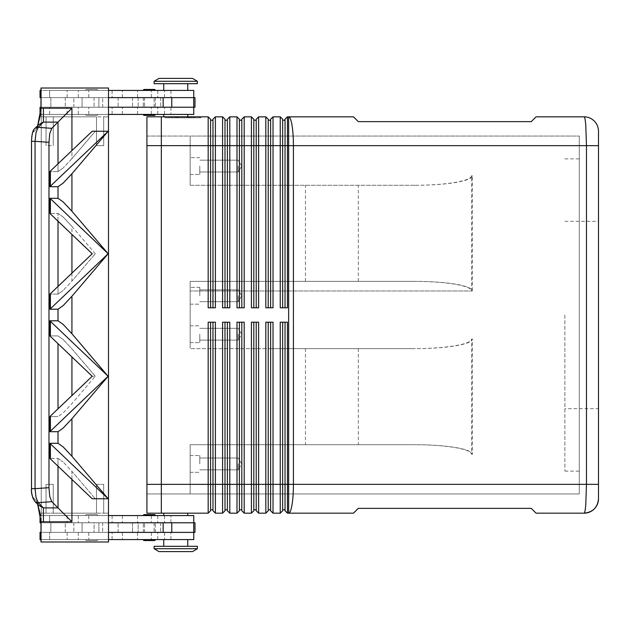 <?xml version="1.0" encoding="UTF-8"?>
<svg xmlns="http://www.w3.org/2000/svg" width="630" height="630" viewBox="0 0 630 630"><rect width="100%" height="100%" fill="white"/><g stroke="black" fill="none" stroke-linecap="round" stroke-linejoin="round"><path stroke-width="0.47" stroke-dasharray="3.15 2.36" d="M143.325 90.413L155.334 90.413A0.961 0.961 0 0 0 154.374 89.452L144.286 89.452A0.961 0.961 0 0 0 143.325 90.413L155.334 90.413M144.286 115.392L154.374 115.392A0.961 0.961 0 0 0 155.334 114.432L143.325 114.432L155.334 114.432M108.494 97.618L108.494 107.226L98.886 107.226L108.494 107.226L108.494 97.618L98.886 97.618L98.886 107.226L98.886 97.618L194.969 97.618L49.644 97.618L49.644 90.413L193.764 90.413L40.037 90.413L193.764 90.413L193.764 97.618L41.241 97.618L50.849 97.618L50.849 107.226L98.886 107.226L98.886 97.618L50.849 97.618L98.886 97.618L98.886 107.226L50.849 107.226L50.849 97.618L50.849 107.226L40.037 107.226L193.764 107.226L41.241 107.226L50.849 107.226L50.849 97.618L41.241 97.618L193.764 97.618L40.037 97.618L118.101 97.618L40.037 97.618L40.037 90.413L112.093 90.413L49.644 90.413L49.644 97.618L193.764 97.618M193.764 107.226L193.764 114.432L40.037 114.432L193.764 114.432L40.037 114.432L40.037 107.226L194.969 107.226L50.242 107.226L82.073 107.226L82.073 97.618L82.073 107.226L194.969 107.226L194.969 97.618L41.241 97.618L40.981 107.226M187.756 90.413L163.737 90.413L187.756 90.413L187.756 83.688L163.737 83.688L187.756 83.688L163.737 83.688L163.737 90.413L187.756 90.413L163.737 90.413M163.737 116.834L187.756 116.834L187.756 114.432L163.737 114.432L175.746 114.432L163.737 114.432L163.737 116.834L187.756 116.834M154.13 83.688L197.371 83.688L197.371 81.286L154.13 81.286L197.371 81.286L192.56 78.403L158.933 78.403L192.56 78.403L158.933 78.403L154.13 81.286L154.13 83.688L197.371 83.688L154.13 83.688M96.721 115.392A0.961 0.961 0 0 0 97.681 114.432L85.672 114.432A0.961 0.961 0 0 0 86.633 115.392L96.721 115.392A0.961 0.961 0 0 0 97.681 114.432L85.672 114.432A0.961 0.961 0 0 0 86.633 115.392L96.721 115.392M97.681 90.413A0.961 0.961 0 0 0 96.721 89.452L86.633 89.452A0.961 0.961 0 0 0 85.672 90.413L97.681 90.413A0.961 0.961 0 0 0 96.721 89.452L86.633 89.452A0.961 0.961 0 0 0 85.672 90.413L97.681 90.413M88.263 107.226L102.674 107.226L88.263 107.226M88.263 97.618L102.674 97.618L88.263 97.618M163.737 114.432L187.756 114.432M144.286 514.608L154.374 514.608A0.961 0.961 0 0 1 155.334 515.568L143.325 515.568L155.334 515.568M155.334 539.587A0.961 0.961 0 0 1 154.374 540.548L144.286 540.548A0.961 0.961 0 0 1 143.325 539.587L155.334 539.587L143.325 539.587M197.371 548.714L192.56 551.596L158.933 551.596L154.13 548.714L197.371 548.714L154.13 548.714L154.13 546.312L197.371 546.312L197.371 548.714L154.13 548.714M158.933 551.596L192.56 551.596L158.933 551.596M187.756 513.166L187.756 515.568L163.737 515.568L163.737 513.166L187.756 513.166L163.737 513.166M163.737 515.568L187.756 515.568M187.756 539.587L187.756 546.312L163.737 546.312L163.737 539.587L187.756 539.587L163.737 539.587M163.737 546.312L187.756 546.312M96.721 514.608A0.961 0.961 0 0 1 97.681 515.568L85.672 515.568A0.961 0.961 0 0 1 86.633 514.608L96.721 514.608A0.961 0.961 0 0 1 97.681 515.568L85.672 515.568A0.961 0.961 0 0 1 86.633 514.608L96.721 514.608M97.681 539.587A0.961 0.961 0 0 1 96.721 540.548L86.633 540.548A0.961 0.961 0 0 1 85.672 539.587L97.681 539.587A0.961 0.961 0 0 1 96.721 540.548L86.633 540.548A0.961 0.961 0 0 1 85.672 539.587L97.681 539.587M193.764 522.774L40.037 522.774L118.101 522.774L41.241 522.774L41.241 532.381L41.241 522.774L50.242 522.774L49.644 522.774L49.644 515.568L112.093 515.568L40.037 515.568L40.037 522.774L112.093 522.774L50.242 522.774L82.073 522.774L82.073 532.381L82.073 522.774L82.073 532.381L82.073 522.774L94.083 522.774L94.083 532.381L94.083 522.774L132.513 522.774L132.513 532.381L132.513 522.774L138.159 522.774L138.159 532.381L138.159 522.774L160.689 522.774L160.689 532.381L160.689 522.774L194.969 522.774L194.969 532.381L41.241 532.381L194.969 532.381L41.241 532.381L98.886 532.381L98.886 522.774L194.969 522.774L49.644 522.774L193.764 522.774L193.764 515.568L40.037 515.568L193.764 515.568L49.644 515.568L49.644 522.774L193.764 522.774L41.241 522.774L50.849 522.774L50.849 532.381L98.886 532.381L98.886 522.774L50.849 522.774L98.886 522.774L98.886 532.381L179.046 532.381L41.241 532.381L50.849 532.381L50.849 522.774L50.849 532.381L50.849 522.774L40.981 522.774M40.981 532.381L40.037 532.381L40.037 539.587L112.093 539.587L49.644 539.587L49.644 532.381L49.644 539.587L193.764 539.587L40.037 539.587L193.764 539.587L193.764 532.381M88.263 522.774L102.674 522.774L88.263 522.774M88.263 532.381L102.674 532.381L88.263 532.381M598.5 498.755L598.5 145.656L293.415 145.656L293.415 484.344A28.823 4.772 -90 0 1 292.021 504.724A28.823 4.772 -90 0 1 288.642 513.166L353.493 513.166L358.305 508.363L531.248 508.363L536.051 513.166L584.089 513.166C584.75 513.009 585.309 510.19 585.774 504.724L586.475 484.344L586.475 145.656L585.774 125.276C585.309 119.779 584.742 116.967 584.089 116.834L536.051 116.834L531.248 121.637L358.305 121.637L353.493 116.834L288.642 116.834A28.823 4.772 -90 0 1 292.021 125.276A28.823 4.772 -90 0 1 293.415 145.656L287.445 145.656L287.445 307.794L280.24 307.794L280.24 116.834L282.642 119.235L282.642 307.794L280.24 307.794L287.445 307.794L285.043 307.794L285.043 119.235L287.445 116.834L287.445 145.656L285.043 145.656L285.043 120.196L285.043 307.794L285.043 145.656L282.642 145.656L282.642 120.196L285.043 120.196M212.979 126.977L212.979 119.235L215.381 116.834L215.381 307.794L208.176 307.794L208.176 116.834L210.577 119.235L210.577 307.794L208.176 307.794L215.381 307.794L212.979 307.794L212.979 126.977M414.217 444.709L190.158 444.709L190.158 447.52L190.158 444.709L415.327 444.709C430.975 444.748 444.41 445.686 455.655 447.52C466.539 449.418 472.106 451.678 472.358 454.317L472.358 339.019C472.106 341.657 466.539 343.917 455.655 345.815C444.41 347.65 430.975 348.587 415.327 348.626L190.158 348.626L190.158 345.815L190.158 348.626L414.217 348.626C429.967 348.587 443.496 347.65 454.813 345.815C465.767 343.917 471.374 341.657 471.634 339.019L471.634 454.317C471.374 451.678 465.767 449.418 454.813 447.52C443.496 445.686 429.967 444.748 414.217 444.709L190.158 444.709L190.158 493.952L146.924 493.952L146.924 136.048L190.158 136.048L190.158 185.291L415.327 185.291L190.158 185.291L190.158 136.048L190.158 185.291L190.158 136.048L579.285 136.048L146.924 136.048L146.924 145.656L146.924 116.81L161.335 116.81L161.335 125.276L161.335 116.834L208.176 116.834M227.391 126.977L227.391 119.235L229.792 116.834L229.792 307.794L222.587 307.794L222.587 116.834L224.989 119.235L224.989 307.794L222.587 307.794L229.792 307.794L227.391 307.794L227.391 126.977M215.381 116.834L222.587 116.834M241.802 126.977L241.802 119.235L244.204 116.834L244.204 307.794L236.998 307.794L236.998 116.834L239.4 119.235L239.4 307.794L236.998 307.794L244.204 307.794L241.802 307.794L241.802 126.977M229.792 116.834L236.998 116.834M256.213 126.977L256.213 119.235L258.615 116.834L258.615 307.794L251.409 307.794L251.409 116.834L253.811 119.235L253.811 307.794L251.409 307.794L258.615 307.794L256.213 307.794L256.213 126.977M244.204 116.834L251.409 116.834M270.624 126.977L270.624 119.235L273.026 116.834L273.026 307.794L265.821 307.794L265.821 116.834L268.223 119.235L268.223 307.794L265.821 307.794L273.026 307.794L270.624 307.794L270.624 126.977M258.615 116.834L265.821 116.834M287.445 116.834L288.642 116.834L288.642 484.344L598.5 484.344M273.026 116.834L280.24 116.834M212.979 510.765L212.979 322.206L215.381 322.206L215.381 513.166L222.587 513.166L222.587 322.206L229.792 322.206L229.792 513.166L236.998 513.166L236.998 322.206L244.204 322.206L241.802 322.206L244.204 322.206L244.204 513.166L251.409 513.166L251.409 322.206L258.615 322.206L256.213 322.206L258.615 322.206L258.615 513.166L265.821 513.166L265.821 322.206L273.026 322.206L270.624 322.206L273.026 322.206L273.026 513.166L280.24 513.166L280.24 322.206L287.445 322.206L285.043 322.206L287.445 322.206L287.445 513.166L288.642 513.166L288.642 484.344L285.043 484.344L285.043 322.206L285.043 509.804L285.043 322.206L282.642 322.206L282.642 510.765M161.335 116.81L161.335 513.19L161.335 504.724L161.335 513.166L208.176 513.166L208.176 322.206L215.381 322.206L212.979 322.206L212.979 509.804L212.979 322.206L208.176 322.206L210.577 322.206L210.577 510.765L208.176 513.166M227.391 510.765L227.391 322.206L229.792 322.206L227.391 322.206L227.391 509.804L227.391 322.206L224.989 322.206L224.989 510.765M241.802 510.765L241.802 322.206L241.802 509.804L241.802 322.206L239.4 322.206L239.4 510.765M256.213 510.765L256.213 322.206L256.213 509.804L256.213 322.206L253.811 322.206L253.811 510.765M270.624 510.765L270.624 322.206L270.624 509.804L270.624 322.206L268.223 322.206L268.223 510.765M285.043 510.765L285.043 484.344L282.642 484.344L282.642 322.206L282.642 509.804L282.642 484.344L268.223 484.344L268.223 322.206L268.223 509.804L268.223 484.344L253.811 484.344L253.811 322.206L253.811 509.804L253.811 484.344L239.4 484.344L239.4 322.206L239.4 509.804L239.4 484.344L224.989 484.344L224.989 322.206L224.989 509.804L224.989 484.344L210.577 484.344L210.577 509.804L212.979 509.804M414.217 281.374L190.158 281.374L414.217 281.374C429.967 281.413 443.496 282.35 454.813 284.185C465.767 286.083 471.374 288.343 471.634 290.981L471.634 175.683C471.374 178.321 465.767 180.582 454.813 182.48C443.496 184.314 429.967 185.251 414.217 185.291M190.158 281.374L190.158 284.185L190.158 281.374L415.327 281.374L190.158 281.374L190.158 348.626L190.158 281.374M415.327 185.291C430.975 185.251 444.41 184.314 455.655 182.48C466.539 180.582 472.106 178.321 472.358 175.683L472.358 290.981C472.106 288.343 466.539 286.083 455.655 284.185C444.41 282.35 430.975 281.413 415.327 281.374M199.773 463.924L199.773 455.514L199.773 463.924M238.203 463.924L238.203 469.83L238.203 463.924M190.158 463.924L190.158 455.514L190.158 463.924M199.773 334.215L199.773 342.625L199.773 334.215M238.203 334.215L238.203 340.121L238.203 334.215M190.158 334.215L190.158 342.625L190.158 334.215M199.773 166.076L199.773 174.486L199.773 166.076M238.203 166.076L238.203 171.982L238.203 166.076M190.158 166.076L190.158 174.486L190.158 166.076M199.773 295.785L199.773 287.375L199.773 295.785M238.203 295.785L238.203 301.691L238.203 295.785M190.158 295.785L190.158 287.375L190.158 295.785M564.874 315L564.874 471.13L564.874 315M579.285 315L579.285 471.13L579.285 315M564.874 221.319L598.5 221.319L598.5 408.681L564.874 408.681M48.983 142.317L35.059 141.325L35.059 488.675L48.983 487.683L48.983 142.317L49.762 133.473L51.778 128.331L38.17 127.355L43.423 122.102L43.423 108.179L71.93 108.179L58.015 122.102L43.423 122.102L38.698 124.677L34.776 128.599A4.804 4.489 -135 0 1 38.17 127.355L36.036 132.489L35.059 141.325L31.5 141.325L31.5 488.675L35.059 488.675L36.036 497.511L38.17 502.645A4.804 4.489 -45 0 1 34.776 501.401L38.698 505.323L43.423 507.898L43.423 521.821A20.546 19.215 45 0 1 40.981 521.672L40.635 515.568L108.494 515.568M58.015 163.808L58.015 171.596L63.157 167.982L58.015 171.596L49.967 171.596L58.015 171.596L58.015 122.102L51.778 128.331M71.93 479.446L71.93 471.374L63.157 462.018L71.93 471.374L95.272 498.755L92.208 498.755L108.163 498.755L71.93 456.262L63.157 446.906L58.015 443.292L49.967 443.292L49.967 458.404L50.392 458.939L92.208 498.755L108.163 498.755L95.272 498.755L71.93 471.374L71.93 521.821L51.778 501.669L38.17 502.645L43.423 507.898L58.015 507.898L58.015 458.404L63.157 462.018L58.015 458.404L49.967 458.404L58.015 458.404L58.015 466.192M48.983 487.683L49.762 496.527L51.778 501.669M63.157 217.019L58.015 213.405L63.157 217.019L71.93 226.375L63.157 217.019M58.015 286.311L58.015 294.1L63.157 290.485L58.015 294.1L49.967 294.1L58.015 294.1L58.015 213.405L49.967 213.405L58.015 213.405L58.015 221.185M108.163 376.252L71.93 418.745L63.157 428.093L58.015 431.715L49.967 431.715L108.163 376.252L71.93 333.758L63.157 324.403L58.015 320.788L49.967 320.788L49.967 335.9L58.015 335.9L63.157 339.515L58.015 335.9L49.967 335.9L50.392 336.436L92.208 376.252L95.272 376.252L71.93 403.625L63.157 412.981L58.015 416.595L63.157 412.981L71.93 403.625L95.272 376.252L71.93 348.87L63.157 339.515L71.93 348.87L95.272 376.252L92.208 376.252L50.392 416.068L50.392 431.18M50.392 308.676L108.163 253.748L71.93 296.242L63.157 305.597L58.015 309.212L49.967 309.212L49.967 294.1L50.392 293.564L50.392 308.676L49.967 309.212M50.392 186.173L108.163 131.245L71.93 173.738L63.157 183.094L58.015 186.708L49.967 186.708L49.967 171.596L50.392 171.061L50.392 186.173L49.967 186.708M108.084 253.748L50.392 198.82L50.392 213.932L49.967 213.405L49.967 198.285L58.015 198.285L63.157 201.907L71.93 211.255L108.163 253.748M50.392 416.068L49.967 416.595L58.015 416.595L49.967 416.595L49.967 431.715M50.392 213.932L92.208 253.748L95.272 253.748L71.93 226.375L71.93 281.13L63.157 290.485L71.93 281.13L95.272 253.748L71.93 281.13L71.93 273.058M50.392 293.564L92.208 253.748L95.272 253.748L71.93 226.375L71.93 234.447M71.93 108.179L71.93 158.626L95.272 131.245L108.163 131.245L95.272 131.245L71.93 158.626L63.157 167.982L71.93 158.626L71.93 150.554M38.698 505.323L36.123 500.598L37.658 504.284L36.123 500.598L38.698 505.323L37.099 502.953M36.123 129.402L38.698 124.677L36.123 129.402L37.099 127.047L36.123 129.402L33.532 131.993C32.366 133.473 31.744 136.584 31.665 141.325L31.665 488.675C31.744 493.416 32.366 496.527 33.532 498.007A4.804 4.489 -45 0 0 34.776 501.401A4.804 4.489 -45 0 1 33.532 498.007C32.366 496.527 31.744 493.416 31.665 488.675L31.665 141.325C31.744 136.584 32.366 133.473 33.532 131.993A4.804 4.489 -135 0 1 34.776 128.599A4.804 4.489 -135 0 0 33.532 131.993L36.123 129.402M37.658 125.716L37.099 127.047L37.658 125.716M108.084 131.245L92.208 131.245L95.272 131.245L92.208 131.245L50.392 171.061M108.494 114.432L40.635 114.432L40.981 88.011L108.494 88.011L108.494 541.989L108.494 116.834L108.494 513.166L103.69 513.166L103.69 484.344L103.69 513.166L108.494 513.166L103.69 513.166L103.69 484.344L96.484 484.344L96.484 513.166L53.251 513.166L53.251 484.344L53.251 513.166L53.251 484.344L46.045 484.344L53.251 484.344L53.251 513.166L103.69 513.166L103.69 484.344L96.484 484.344L96.484 513.166L53.251 513.166L96.484 513.166L96.484 484.344L96.484 513.166L108.494 513.166L108.494 541.989L40.981 541.989L40.981 521.672M108.084 376.252L50.392 321.324L50.392 336.436M108.084 498.755L50.392 443.827L50.392 458.939M49.967 198.285L50.392 198.82M50.392 443.827L49.967 443.292M50.392 321.324L49.967 320.788M40.981 541.989L108.494 541.989L41.241 541.989L41.241 88.011L41.241 541.989L41.241 88.011L108.494 88.011L108.494 116.834L103.69 116.834L103.69 145.656L96.484 145.656L96.484 116.834L53.251 116.834L53.251 145.656L46.045 145.656L46.045 116.834L96.484 116.834L96.484 145.656L96.484 116.834L103.69 116.834L103.69 145.656L103.69 116.834L108.494 116.834L103.69 116.834L103.69 145.656L96.484 145.656L96.484 116.834L53.251 116.834L53.251 145.656L53.251 116.834L53.251 145.656L46.045 145.656L46.045 116.834L46.045 145.656L46.045 116.834L108.494 116.834L108.494 88.011L40.981 88.011L41.241 116.834L46.045 116.834L41.241 116.834L41.241 513.166L53.251 513.166L46.045 513.166L46.045 484.344L46.045 513.166L41.241 513.166L40.981 541.989M46.045 484.344L46.045 513.166L41.241 513.166L46.045 513.166L46.045 484.344M41.241 116.834L46.045 116.834L41.241 116.834M98.886 532.381L108.494 532.381L108.494 522.774L98.886 522.774L98.886 532.381M579.285 136.048L579.285 493.952L190.158 493.952L579.285 493.952L579.285 136.048M472.358 290.981L190.158 290.981L190.158 284.185L190.158 339.019L190.158 290.981L471.634 290.981M190.158 345.815L190.158 339.019L190.158 345.815M161.335 513.19L146.924 513.19L146.924 484.368L190.158 484.344L146.924 484.344L146.924 145.632L190.158 145.656L146.924 145.656L146.924 493.952L190.158 493.952L190.158 444.709L415.327 444.709M415.327 348.626L190.158 348.626L270.68 348.626L270.68 444.709M270.68 281.374L270.68 185.291M270.68 348.626L414.217 348.626M305.455 348.626L305.455 444.709M305.455 281.374L305.455 185.291M358.305 281.374L358.305 185.291M358.305 348.626L358.305 444.709M282.642 509.804L285.043 509.804M282.642 322.206L285.043 322.206M268.223 509.804L270.624 509.804M268.223 322.206L270.624 322.206M253.811 509.804L256.213 509.804M253.811 322.206L256.213 322.206M239.4 509.804L241.802 509.804M239.4 322.206L241.802 322.206M224.989 509.804L227.391 509.804M224.989 322.206L227.391 322.206M210.577 322.206L210.577 484.344L210.577 322.206L212.979 322.206M210.577 509.804L210.577 484.344L146.924 484.368M282.642 307.794L282.642 145.656L282.642 307.794L285.043 307.794M282.642 120.196L282.642 145.656L270.624 145.656L270.624 120.196L270.624 307.794L270.624 145.656L268.223 145.656L268.223 120.196L270.624 120.196M268.223 307.794L268.223 145.656L268.223 307.794L270.624 307.794M268.223 120.196L268.223 145.656L256.213 145.656L256.213 120.196L256.213 307.794L256.213 145.656L253.811 145.656L253.811 120.196L256.213 120.196M253.811 307.794L253.811 145.656L253.811 307.794L256.213 307.794M253.811 120.196L253.811 145.656L241.802 145.656L241.802 120.196L241.802 307.794L241.802 145.656L239.4 145.656L239.4 120.196L241.802 120.196M239.4 307.794L239.4 145.656L239.4 307.794L241.802 307.794M239.4 120.196L239.4 145.656L227.391 145.656L227.391 120.196L227.391 307.794L227.391 145.656L224.989 145.656L224.989 120.196L227.391 120.196M224.989 307.794L224.989 145.656L224.989 307.794L227.391 307.794M224.989 120.196L224.989 145.656L212.979 145.656L212.979 120.196L212.979 307.794L212.979 145.656L210.577 145.656L210.577 120.196L212.979 120.196M164.95 116.834L200.962 116.834L164.95 116.834L164.95 117.794L199.576 117.794L164.95 117.794M210.577 307.794L210.577 145.656L210.577 307.794L212.979 307.794M210.577 120.196L210.577 145.656L146.924 145.632M190.433 117.794L168.738 117.794L190.433 117.794L190.433 116.834L191.63 116.834L184.157 116.834L184.157 117.794L184.157 116.834L174.282 116.834L190.433 116.834L168.738 116.834L191.63 116.834L190.433 116.834L190.433 117.794L190.433 116.834M177.558 116.834L177.558 117.794M181.755 116.834L181.755 117.794L181.755 116.834M188.354 116.834L188.354 117.794M178.203 116.834L193.205 116.834L172.707 116.834L189.583 116.834L176.998 116.834L178.203 116.834L178.203 117.794L176.998 117.794L189.583 117.794L171.51 117.794L194.402 117.794L176.998 117.794L178.203 117.794L178.203 116.834M187.709 116.834L188.913 116.834L187.709 116.834L187.709 117.794L187.709 116.834M166.336 116.834L182.952 116.834L166.336 116.834L166.336 117.794M199.576 116.834L182.952 116.834L182.952 117.794L200.962 117.794L182.952 117.794L182.952 116.834L199.576 116.834L199.576 117.794M182.952 116.834L182.952 117.794L182.952 116.834M200.962 116.834L200.962 117.794M176.172 116.834L176.172 117.794M189.583 116.834L189.583 117.794L189.583 116.834L184.763 116.834L189.583 116.834M184.763 116.834L184.763 117.794M172.707 116.834L171.51 116.834L172.707 116.834L172.707 117.794L172.707 116.834M193.922 116.834L188.772 116.834L193.922 116.834L193.922 117.794L193.922 116.834M188.772 116.834L188.772 117.794M108.494 539.587L40.981 539.587M40.037 532.381L68.946 532.381L40.037 532.381M154.13 546.312L197.371 546.312L154.13 546.312M144.286 540.548L154.374 540.548M41.241 532.381L41.241 522.774L41.241 532.381M108.494 532.381L108.494 522.774M179.046 532.381L193.379 532.381L179.046 532.381M91.681 532.381L118.101 532.381L91.681 532.381M85.672 114.432L97.681 114.432L85.672 114.432M154.13 81.286L197.371 81.286M163.737 83.688L187.756 83.688M108.494 107.226L179.046 107.226L41.241 107.226L40.981 97.618M49.644 114.432L49.644 107.226L49.644 114.432M179.046 107.226L193.379 107.226L179.046 107.226M108.494 90.413L40.981 90.413M91.681 97.618L118.101 97.618L91.681 97.618M41.241 97.618L41.241 107.226L41.241 97.618M82.073 97.618L82.073 107.226L82.073 97.618M149.326 97.618L155.334 97.618L149.326 97.618M149.326 107.226L155.334 107.226L149.326 107.226M149.326 532.381L155.334 532.381L149.326 532.381M149.326 522.774L155.334 522.774L149.326 522.774M78.285 97.618L78.285 90.413L78.285 97.618M88.775 114.432L88.775 107.226L88.775 114.432M164.564 114.432L164.564 107.226L164.564 114.432M88.775 97.618L88.775 90.413L88.775 97.618M164.564 97.618L164.564 90.413L164.564 97.618M78.285 114.432L78.285 107.226L78.285 114.432M164.564 515.568L164.564 522.774L164.564 515.568M88.775 515.568L88.775 522.774L88.775 515.568M78.285 532.381L78.285 539.587L78.285 532.381M78.285 515.568L78.285 522.774L78.285 515.568M164.564 532.381L164.564 539.587L164.564 532.381M88.775 532.381L88.775 539.587L88.775 532.381M71.93 521.821L43.423 521.821M58.015 443.292L58.015 431.715M58.015 320.788L58.015 309.212M58.015 198.285L58.015 186.708M58.015 408.815L58.015 343.689M71.93 356.942L71.93 395.553M71.93 173.738L71.93 211.255M71.93 296.242L71.93 333.758M71.93 418.745L71.93 456.262M36.123 500.598L33.532 498.007L36.123 500.598M40.981 108.329A20.546 19.215 -45 0 1 43.423 108.179M471.634 175.683L472.358 175.683M472.358 454.317L471.634 454.317M471.634 339.019L472.358 339.019M175.479 116.834L175.479 117.794L175.479 116.834M174.439 116.834L174.439 117.794L174.439 116.834M177.211 116.834L177.211 117.794M179.29 116.834L179.29 117.794M186.622 116.834L186.622 117.794M188.701 116.834L188.701 117.794M191.473 116.834L191.473 117.794M168.895 116.834L168.895 117.794M170.982 116.834L170.982 117.794M193.205 116.834L193.205 117.794L193.205 116.834M67.142 532.381L67.142 539.587L67.142 532.381M122.401 532.381L122.401 539.587L122.401 532.381M137.537 532.381L137.537 539.587L137.537 532.381M151.326 532.381L151.326 539.587L151.326 532.381M67.142 515.568L67.142 522.774L67.142 515.568M122.401 515.568L122.401 522.774L122.401 515.568M137.537 515.568L137.537 522.774L137.537 515.568M151.326 515.568L151.326 522.774L151.326 515.568M163.154 532.381L163.154 522.774M171.769 532.381L171.769 522.774M193.701 532.381L193.701 522.774M151.326 114.432L151.326 107.226L151.326 114.432M137.537 114.432L137.537 107.226L137.537 114.432M122.401 114.432L122.401 107.226L122.401 114.432M67.142 114.432L67.142 107.226L67.142 114.432M151.326 97.618L151.326 90.413L151.326 97.618M137.537 97.618L137.537 90.413L137.537 97.618M122.401 97.618L122.401 90.413L122.401 97.618M67.142 97.618L67.142 90.413L67.142 97.618M193.701 97.618L193.701 107.226M160.689 97.618L160.689 107.226L160.689 97.618M171.769 97.618L171.769 107.226M163.154 97.618L163.154 107.226M94.083 97.618L94.083 107.226L94.083 97.618M132.513 97.618L132.513 107.226L132.513 97.618M138.159 97.618L138.159 107.226L138.159 97.618M65.26 97.618L65.26 107.226L65.26 97.618M112.093 114.432L112.093 107.226L112.093 114.432M157.736 114.432L157.736 107.226L157.736 114.432M102.674 107.226L102.674 97.618L102.674 107.226M118.101 97.618L118.101 107.226L118.101 97.618M112.093 90.413L112.093 97.618L112.093 90.413M157.736 90.413L157.736 97.618L157.736 90.413M73.852 107.226L73.852 97.618L73.852 107.226M157.736 515.568L157.736 522.774L157.736 515.568M112.093 515.568L112.093 522.774L112.093 515.568M65.26 532.381L65.26 522.774L65.26 532.381M102.674 522.774L102.674 532.381L102.674 522.774M157.736 539.587L157.736 532.381L157.736 539.587M112.093 539.587L112.093 532.381L112.093 539.587M118.101 532.381L118.101 522.774L118.101 532.381M73.852 522.774L73.852 532.381L73.852 522.774M199.773 469.83L238.203 469.83L199.773 469.83M190.158 472.327L199.773 472.327L190.158 472.327M241.747 463.924L238.203 458.018L241.747 463.924L238.203 469.83L241.747 463.924M199.773 340.121L238.203 340.121L199.773 340.121M190.158 342.625L199.773 342.625L190.158 342.625M241.747 334.215L238.203 328.309L241.747 334.215L238.203 340.121L241.747 334.215M199.773 171.982L238.203 171.982L241.747 166.076L238.203 160.17L241.747 166.076L238.203 171.982L199.773 171.982M190.158 174.486L199.773 174.486L190.158 174.486M199.773 301.691L238.203 301.691L241.747 295.785L238.203 289.879L241.747 295.785L238.203 301.691L199.773 301.691M190.158 304.188L199.773 304.188L190.158 304.188M564.874 471.13L579.285 471.13M37.217 127.095L38.595 124.89M34.579 128.796L32.587 132.599M32.13 134.442L31.807 136.419M31.508 488.785L31.807 493.581M32.13 495.558L32.587 497.401M37.217 502.905L38.595 505.11M37.099 127.047L38.698 124.677M564.874 158.87L579.285 158.87M199.773 157.673L190.158 157.673L199.773 157.673M238.203 160.17L199.773 160.17L238.203 160.17M199.773 287.375L190.158 287.375L199.773 287.375M238.203 289.879L199.773 289.879L238.203 289.879M190.158 455.514L199.773 455.514L190.158 455.514M199.773 458.018L238.203 458.018L199.773 458.018M190.158 325.812L199.773 325.812L190.158 325.812M199.773 328.309L238.203 328.309L199.773 328.309M174.282 116.834L174.282 117.794M179.448 116.834L179.448 117.794M186.464 116.834L186.464 117.794M191.63 116.834L191.63 117.794L191.63 116.834M176.998 116.834L176.998 117.794L176.998 116.834M188.913 116.834L188.913 117.794M168.738 116.834L168.738 117.794M171.51 116.834L171.51 117.794M194.402 116.834L194.402 117.794L194.402 116.834M170.943 539.587L170.943 532.381L170.943 539.587M170.943 522.774L170.943 515.568L170.943 522.774M170.943 107.226L170.943 114.432L170.943 107.226M170.943 90.413L170.943 97.618L170.943 90.413M143.325 97.618L143.325 107.226L143.325 97.618M154.13 107.226L154.13 97.618L154.13 107.226M144.522 97.618L144.522 107.226L144.522 97.618M155.334 97.618L155.334 107.226L155.334 97.618M143.325 532.381L143.325 522.774L143.325 532.381M154.13 522.774L154.13 532.381L154.13 522.774M144.522 532.381L144.522 522.774L144.522 532.381M155.334 532.381L155.334 522.774L155.334 532.381"/><path stroke-width="0.94" d="M155.334 90.413A0.961 0.961 0 0 0 154.374 89.452L144.286 89.452A0.961 0.961 0 0 0 143.325 90.413M144.286 115.392L154.374 115.392L144.286 115.392A0.961 0.961 0 0 1 143.325 114.432A0.961 0.961 0 0 0 144.286 115.392L154.374 115.392A0.961 0.961 0 0 0 155.334 114.432M193.764 97.618L193.764 90.413L108.494 90.413M187.756 90.413L187.756 83.688M163.737 83.688L163.737 90.413M187.756 116.834L187.756 114.432M163.737 114.432L163.737 116.834M197.371 83.688L197.371 81.286L192.56 78.403L158.933 78.403L154.13 81.286L154.13 83.688L197.371 83.688M144.286 514.608L154.374 514.608L144.286 514.608A0.961 0.961 0 0 0 143.325 515.568A0.961 0.961 0 0 1 144.286 514.608L154.374 514.608A0.961 0.961 0 0 1 155.334 515.568M144.286 540.548L154.374 540.548L144.286 540.548A0.961 0.961 0 0 1 143.325 539.587M155.334 539.587A0.961 0.961 0 0 1 154.374 540.548M197.371 548.714L192.56 551.596L158.933 551.596L154.13 548.714L154.13 546.312L197.371 546.312L197.371 548.714L154.13 548.714M187.756 513.166L187.756 515.568M163.737 515.568L163.737 513.166M187.756 539.587L187.756 546.312M163.737 546.312L163.737 539.587M108.494 515.568L193.764 515.568L193.764 522.774M584.089 116.834C584.742 116.967 585.309 119.779 585.774 125.276L586.475 145.656L598.5 145.656L598.5 131.245A14.411 14.411 0 0 0 584.089 116.834L536.051 116.834L531.248 121.637L358.305 121.637L353.493 116.834L287.445 116.834L287.445 145.656L586.475 145.656L586.475 484.344L585.774 504.724C585.309 510.19 584.75 513.009 584.097 513.166A14.411 14.411 0 0 0 594.279 508.945A14.411 14.411 0 0 1 584.089 513.166C592.846 512.284 597.649 507.481 598.5 498.747A14.411 14.411 0 0 1 594.279 508.945A14.411 14.411 0 0 0 598.5 498.755L598.5 131.245A14.411 14.411 0 0 0 584.089 116.834M161.335 116.81L146.924 116.81L146.924 513.19L161.335 513.19L161.335 116.81L208.176 116.834L208.176 307.794L215.381 307.794L215.381 145.656L222.587 145.656L222.587 116.834L215.381 116.834L212.979 119.235L212.979 307.794M210.577 307.794L210.577 145.656L215.381 145.656L215.381 116.834M146.924 145.632L210.577 145.656L210.577 119.235L208.176 116.834M224.989 307.794L224.989 145.656L222.587 145.656L222.587 307.794L229.792 307.794L229.792 145.656L236.998 145.656L236.998 116.834L229.792 116.834L227.391 119.235L227.391 307.794M222.587 116.834L224.989 119.235L224.989 145.656L229.792 145.656L229.792 116.834M239.4 307.794L239.4 145.656L236.998 145.656L236.998 307.794L244.204 307.794L244.204 145.656L251.409 145.656L251.409 116.834L244.204 116.834L241.802 119.235L241.802 307.794M236.998 116.834L239.4 119.235L239.4 145.656L244.204 145.656L244.204 116.834M253.811 307.794L253.811 145.656L251.409 145.656L251.409 307.794L258.615 307.794L258.615 145.656L265.821 145.656L265.821 116.834L258.615 116.834L256.213 119.235L256.213 307.794M251.409 116.834L253.811 119.235L253.811 145.656L258.615 145.656L258.615 116.834M268.223 307.794L268.223 145.656L265.821 145.656L265.821 307.794L273.026 307.794L273.026 145.656L280.24 145.656L280.24 116.834L273.026 116.834L270.624 119.235L270.624 307.794M265.821 116.834L268.223 119.235L268.223 145.656L273.026 145.656L273.026 116.834M287.445 116.834L285.043 119.235L285.043 307.794M282.642 307.794L282.642 119.235L280.24 116.834M212.979 322.206L212.979 510.765L215.381 513.166L215.381 322.206L208.176 322.206L208.176 513.166L210.577 510.765L210.577 322.206M161.335 513.166L208.176 513.166M270.624 322.206L270.624 510.765L273.026 513.166L273.026 322.206L265.821 322.206L265.821 513.166L258.615 513.166L258.615 322.206L251.409 322.206L251.409 513.166L244.204 513.166L244.204 322.206L236.998 322.206L236.998 513.166L229.792 513.166L229.792 322.206L222.587 322.206L222.587 513.166L215.381 513.166L212.979 510.765M270.624 510.765L273.026 513.166L280.24 513.166L280.24 484.344L268.223 484.344L268.223 322.206M285.043 322.206L285.043 510.765L287.445 513.166L287.445 322.206L280.24 322.206L280.24 484.344L282.642 484.344L282.642 322.206M285.043 510.765L287.445 513.166L353.493 513.166L358.305 508.363L531.248 508.363L536.051 513.166L584.089 513.166C592.846 512.284 597.649 507.481 598.5 498.747M227.391 322.206L227.391 510.765L229.792 513.166L227.391 510.765M224.989 510.765L222.587 513.166L224.989 510.765L224.989 322.206M241.802 322.206L241.802 510.765L244.204 513.166L241.802 510.765M239.4 510.765L236.998 513.166L239.4 510.765L239.4 322.206M256.213 322.206L256.213 510.765L258.615 513.166L256.213 510.765M253.811 510.765L251.409 513.166L253.811 510.765L253.811 322.206M268.223 510.765L265.821 513.166L268.223 510.765L268.223 484.344L146.924 484.368M282.642 510.765L280.24 513.166L282.642 510.765L282.642 484.344L288.642 484.344L288.642 513.166A28.823 4.772 -90 0 0 292.021 504.724A28.823 4.772 -90 0 0 293.415 484.344L293.415 145.656A28.823 4.772 -90 0 0 292.021 125.276A28.823 4.772 -90 0 0 288.642 116.834L288.642 484.344L598.5 484.344M598.5 408.681L598.5 221.319M38.698 505.323L34.776 501.401A4.804 4.489 -45 0 0 38.17 502.645L36.036 497.511L35.059 488.675L31.5 488.675L31.5 141.325L35.059 141.325L36.036 132.489L38.17 127.355A4.804 4.489 -135 0 0 34.776 128.599L38.698 124.677L43.423 122.102L43.423 108.179A20.546 19.215 -45 0 0 40.981 108.329L40.981 88.011L108.494 88.011L108.494 541.989L40.981 541.989L40.981 521.672A20.546 19.215 45 0 0 43.423 521.821L43.423 507.898L38.698 505.323M71.93 150.554L71.93 108.179L51.778 128.331L38.17 127.355L43.423 122.102L58.015 122.102L58.015 163.808M43.423 521.821L71.93 521.821L58.015 507.898L43.423 507.898L38.17 502.645L51.778 501.669L49.762 496.527L48.983 487.683L48.983 142.317L49.762 133.473L51.778 128.331M108.163 253.748L71.93 211.255L63.157 201.907L58.015 198.285L49.967 198.285L108.163 253.748L71.93 296.242L63.157 305.597L58.015 309.212L49.967 309.212L49.967 294.1L92.208 253.748L50.392 213.932L50.392 198.82M50.392 186.173L49.967 186.708L58.015 186.708L63.157 183.094L71.93 173.738L108.163 131.245L50.392 186.173L50.392 171.061L92.208 131.245L108.084 131.245M108.084 376.252L71.93 333.758L63.157 324.403L58.015 320.788L49.967 320.788L49.967 335.9L50.392 336.436L50.392 321.324L108.084 376.252L50.392 431.18L50.392 416.068L49.967 416.595L49.967 431.715L50.392 431.18M50.392 443.827L108.163 498.755L71.93 456.262L63.157 446.906L58.015 443.292L49.967 443.292L49.967 458.404L50.392 458.939L50.392 443.827L49.967 443.292M49.967 431.715L58.015 431.715L63.157 428.093L71.93 418.745L108.163 376.252M50.392 416.068L92.208 376.252L50.392 336.436M50.392 213.932L49.967 213.405L49.967 198.285M49.967 186.708L49.967 171.596L50.392 171.061M51.778 501.669L58.015 507.898L58.015 466.192M108.084 253.748L49.967 309.212M40.981 522.774L40.037 522.774L40.037 515.568L40.635 515.568L37.658 504.284L40.981 521.672M40.981 108.329L37.658 125.716L40.635 114.432L40.037 114.432L40.037 107.226L40.981 107.226M108.084 498.755L92.208 498.755L50.392 458.939M50.392 308.676L50.392 293.564M50.392 321.324L49.967 320.788M108.494 532.381L194.969 532.381L194.969 522.774L108.494 522.774M108.494 107.226L194.969 107.226L194.969 97.618L193.701 97.618L193.701 107.226M282.642 509.804L285.043 509.804M268.223 509.804L270.624 509.804M253.811 509.804L256.213 509.804M239.4 509.804L241.802 509.804M224.989 509.804L227.391 509.804M287.445 307.794L287.445 145.656L280.24 145.656L280.24 307.794L287.445 307.794M210.577 509.804L212.979 509.804M282.642 120.196L285.043 120.196M268.223 120.196L270.624 120.196M253.811 120.196L256.213 120.196M239.4 120.196L241.802 120.196M224.989 120.196L227.391 120.196M210.577 120.196L212.979 120.196M193.764 532.381L193.764 539.587L108.494 539.587M40.981 539.587L40.037 539.587L40.037 532.381L40.981 532.381M144.286 89.452L154.374 89.452L144.286 89.452M197.371 81.286L154.13 81.286M108.494 114.432L193.764 114.432L193.764 107.226M40.981 90.413L40.037 90.413L40.037 97.618L40.981 97.618M193.701 97.618L171.769 97.618L171.769 107.226M108.494 97.618L171.769 97.618M71.93 108.179L43.423 108.179M48.983 487.683L35.059 488.675L35.059 141.325L48.983 142.317M58.015 186.708L58.015 198.285M58.015 309.212L58.015 320.788M58.015 431.715L58.015 443.292M58.015 221.185L58.015 286.311M58.015 343.689L58.015 408.815M71.93 395.553L71.93 356.942M71.93 273.058L71.93 234.447M71.93 456.262L71.93 418.745M71.93 333.758L71.93 296.242M71.93 521.821L71.93 479.446M71.93 211.255L71.93 173.738M163.154 532.381L163.154 522.774M171.769 532.381L171.769 522.774M193.701 532.381L193.701 522.774M163.154 97.618L163.154 107.226M32.587 497.401L34.776 501.401C32.083 496.558 30.996 492.313 31.508 488.675L31.508 488.785M31.807 136.419L31.508 141.325C31.815 134.088 32.91 129.851 34.776 128.599L34.579 128.796M32.587 132.599L32.13 134.442M31.807 493.581L32.13 495.558"/></g></svg>
